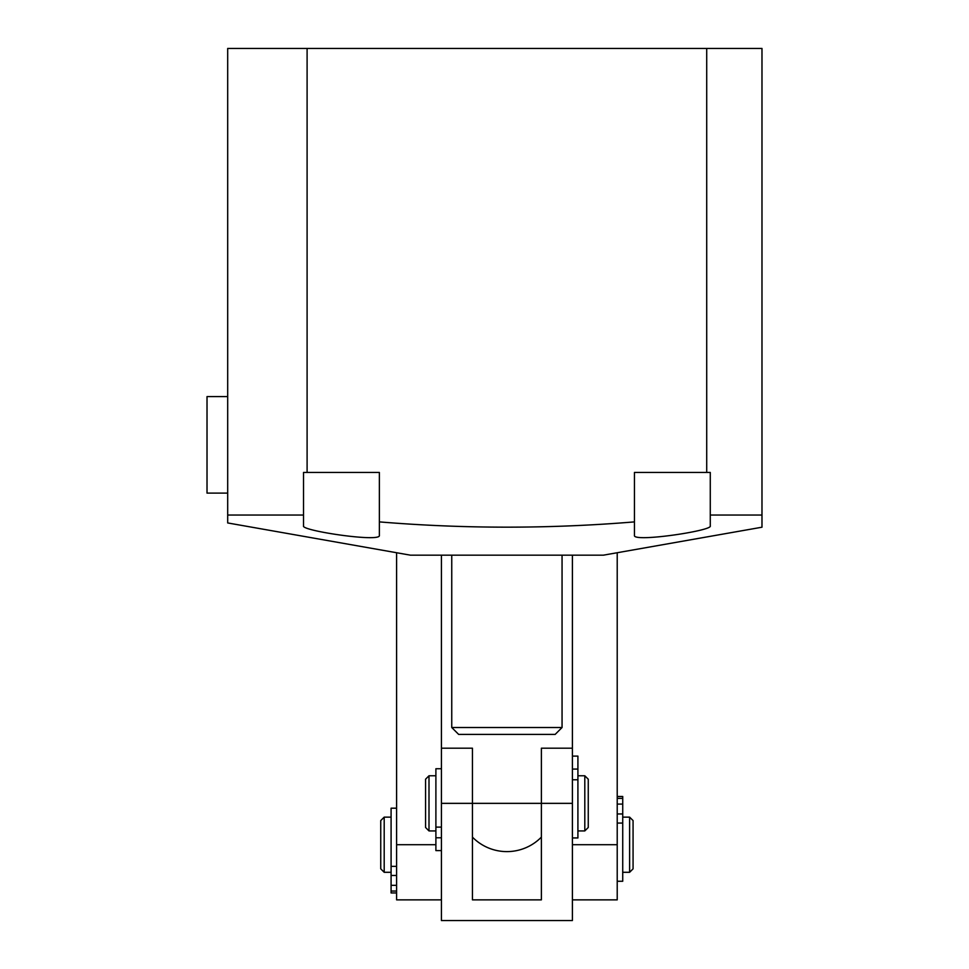 <?xml version="1.0" encoding="UTF-8"?>
<svg xmlns="http://www.w3.org/2000/svg" width="969" height="969" viewBox="0 0 969 969"><rect width="100%" height="100%" fill="white"/><g stroke="black" fill="none" stroke-linecap="round" stroke-linejoin="round"><path stroke-width="1.45" d="M227.691 515.048L227.691 522.945L410.384 555.164L603.421 555.164L761.985 527.209L761.985 48.45L227.691 48.45L227.691 515.048L303.527 515.048L303.527 472.436L307.1 472.436L307.1 48.45M710.277 515.048L710.277 525.949C712.809 530.709 632.442 542.701 634.441 535.348L634.441 472.436L710.277 472.436L710.277 515.048L761.985 515.048M634.441 535.348L634.441 521.891C549.423 528.917 464.393 528.917 379.363 521.891L379.363 535.348C381.435 542.688 301.02 530.721 303.527 525.949L303.527 515.048M706.716 472.436L706.716 48.45M307.1 472.436L379.363 472.436L379.363 535.348M562.056 727.513L555.164 734.405L458.652 734.405L451.748 727.513L562.056 727.513L562.056 555.164M588.256 779.221L588.256 827.478L584.804 830.93L584.804 775.769L588.256 779.221M429.001 830.93L425.561 827.478L425.561 779.221L429.001 775.769L429.001 830.93L435.893 830.93M572.4 899.862L617.217 899.862L617.217 552.73M441.416 555.164L441.416 748.201L472.436 748.201L472.436 803.349L441.416 803.349L441.416 920.55L572.4 920.55L572.4 748.201L541.38 748.201L572.4 748.201L572.4 555.164M441.416 899.862L396.6 899.862L396.6 552.73M441.416 803.349L441.416 748.201L472.436 748.201M572.4 803.349L472.436 803.349L472.436 899.862L541.38 899.862L541.38 748.201M633.072 820.586L633.072 868.842L629.62 872.294L629.62 817.133L633.072 820.586M384.196 872.294L380.744 868.842L380.744 820.586L384.196 817.133L384.196 872.294L391.088 872.294M572.4 837.955L577.912 837.955L577.912 756.099L572.4 756.099M441.416 768.744L435.893 768.744L435.893 850.6L441.416 850.6L435.893 850.6M396.6 808.182L391.088 808.182L391.088 892.958L396.6 892.958M617.217 881.257L622.728 881.257L622.728 796.482L617.217 796.482M227.691 493.112L207.015 493.112L207.015 396.6L227.691 396.6M572.4 844.714L617.217 844.714M435.893 844.714L396.6 844.714M577.912 779.779L572.4 779.779M577.912 769.071L572.4 769.071M435.893 827.114L441.416 827.114M435.893 837.785L441.416 837.785M391.088 891.056L396.6 891.056M391.088 885.339L396.6 885.339M391.088 875.467L396.6 875.467M391.088 866.359L396.6 866.359M622.728 798.371L617.217 798.371M622.728 804.088L617.217 804.088M622.728 813.96L617.217 813.96M622.728 823.069L617.217 823.069M472.436 837.119A48.256 48.256 0 0 0 541.38 837.119M451.748 727.513L451.748 555.164M429.001 775.769L435.893 775.769M577.912 775.769L584.804 775.769M577.912 830.93L584.804 830.93M384.196 817.133L391.088 817.133M622.728 817.133L629.62 817.133M622.728 872.294L629.62 872.294"/></g></svg>
